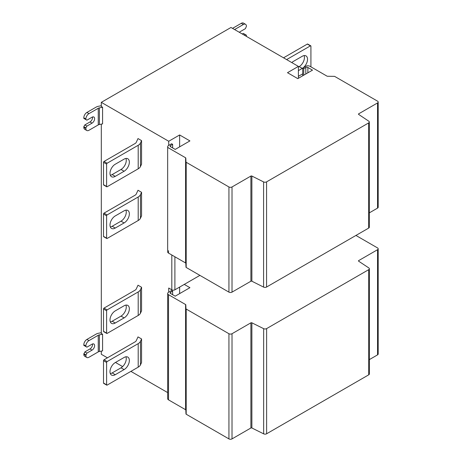 <?xml version="1.0" encoding="UTF-8"?>
<svg xmlns="http://www.w3.org/2000/svg" width="462" height="462" viewBox="0 0 462 462"><rect width="100%" height="100%" fill="white"/><g stroke="black" fill="none" stroke-linecap="round" stroke-linejoin="round"><path stroke-width="0.69" d="M168.722 292.192L168.722 288.034L171.812 289.813A2.183 1.259 -0 0 0 174.896 289.813L199.907 275.375M167.666 146.731L167.666 251.905A2.911 1.681 -0 0 0 168.514 253.095L185.591 262.953A0.728 0.422 180 0 1 185.805 263.236L185.978 267.169A0.728 0.422 -0 0 0 186.192 267.458L228.933 292.134A2.183 1.259 -0 0 0 232.016 292.134L250.889 281.237A0.728 0.422 180 0 1 251.877 281.219L263.594 287.098A2.183 1.259 -0 0 0 266.568 287.035L368.676 228.089A2.183 1.259 -0 0 0 369.317 227.2L369.317 122.026A2.183 1.259 180 0 1 368.676 122.915L266.568 181.866A2.183 1.259 180 0 1 263.594 181.924L251.877 176.045A0.728 0.422 -0 0 0 250.889 176.062L232.016 186.96A2.183 1.259 180 0 1 228.933 186.96L186.192 162.283A0.728 0.422 180 0 1 185.978 161.995L185.805 158.062A0.728 0.422 0 0 0 185.591 157.779L168.52 147.921A2.911 1.681 180 0 1 167.666 146.731A2.911 1.681 180 0 1 168.52 145.542L171.604 143.757L172.632 144.352L170.576 145.542A1.455 0.843 -0 0 0 170.149 146.136A1.455 0.843 -0 0 0 170.576 146.731L170.576 145.542M369.317 212.867L377.546 208.114A2.183 1.259 -0 0 0 378.187 207.219L378.187 102.044A2.183 1.259 180 0 1 377.546 102.939L358.674 113.831A0.728 0.422 -0 0 0 358.46 114.131A0.728 0.422 -0 0 0 358.639 114.403L368.786 121.2A2.183 1.259 180 0 1 369.317 122.026M179.631 146.847L179.631 134.968L189.922 140.91L175.208 149.405L170.576 146.731M184.263 284.407L189.922 287.676L175.208 296.171L170.576 293.497L170.576 292.313L172.632 291.124L171.604 290.529L168.52 292.313A2.911 1.681 180 0 0 167.666 293.497L167.666 398.671A2.911 1.681 -0 0 0 168.52 399.861L185.591 409.719A0.728 0.422 180 0 1 185.805 410.008L185.978 413.94A0.728 0.422 0 0 0 186.192 414.223L228.933 438.9A2.183 1.259 -0 0 0 232.016 438.9L250.889 428.003A0.728 0.422 180 0 1 251.877 427.985L263.652 433.841A2.183 1.259 -0 0 0 266.62 433.778L368.722 374.832A2.183 1.259 -0 0 0 369.363 373.937L369.363 268.763A2.183 1.259 180 0 1 368.722 269.658L266.62 328.603A2.183 1.259 180 0 1 263.652 328.667L251.877 322.811A0.728 0.422 -0 0 0 250.889 322.828L232.016 333.726A2.183 1.259 180 0 1 228.933 333.726L186.192 309.055A0.728 0.422 180 0 1 185.978 308.766L185.805 304.833A0.728 0.422 0 0 0 185.591 304.545L168.52 294.687A2.911 1.681 180 0 1 167.666 293.497M179.631 293.618L179.631 287.081M369.363 268.763A2.183 1.259 180 0 0 368.826 267.937L358.639 261.174A0.728 0.422 -0 0 1 358.466 260.897A0.728 0.422 -0 0 1 358.674 260.603L377.546 249.705A2.183 1.259 180 0 0 378.187 248.816A2.183 1.259 180 0 0 377.546 247.927L355.931 235.447M170.576 292.313A1.455 0.843 -0 0 0 170.149 292.902A1.455 0.843 -0 0 0 170.576 293.497M369.363 359.603L377.546 354.88A2.183 1.259 -0 0 0 378.187 353.99L378.187 248.816M101.311 351.114L101.311 354.285L107.438 357.825M115.465 362.456L122.626 366.591M130.902 371.373L167.666 392.596M172.632 294.687L172.632 291.124M303.753 75.191L303.753 68.653L305.809 67.464A1.455 0.843 -0 0 1 307.871 67.464L312.503 70.137L297.782 78.638L287.491 72.696L298.4 66.395L230.988 27.477L101.311 102.345L168.722 141.262L179.631 134.968M302.726 75.785L302.726 68.058L303.753 68.653M378.187 102.044A2.183 1.259 180 0 0 377.546 101.155L334.806 76.484A0.728 0.422 180 0 0 334.315 76.357L327.5 76.259A0.728 0.422 0 0 1 327.004 76.138L309.927 66.274A2.911 1.681 180 0 0 305.809 66.274L302.726 68.058M172.632 147.921L172.632 144.352M168.722 141.262L168.722 145.426M85.874 355.474L86.902 353.101L84.846 351.911L83.813 354.285L85.874 355.474A4.366 2.524 -60 0 0 86.781 357.473A4.366 2.524 -60 0 0 88.964 357.259L98.256 351.894A2.911 1.681 180 0 1 99.388 351.49L102.587 350.866L102.587 334.228L101.311 333.489L101.311 124.128M92.521 116.978A3.638 2.102 -60 0 1 89.992 121.951L84.846 124.925L83.813 126.709L85.874 127.893L85.874 128.488A4.366 2.524 -60 0 0 86.781 130.486A4.366 2.524 -60 0 0 88.964 130.272L98.256 124.907A2.911 1.681 180 0 1 99.388 124.503L102.587 123.88L102.587 107.242L99.388 107.865A2.911 1.681 -0 0 0 98.256 108.27L88.964 113.635A4.366 2.524 -60 0 0 85.874 118.982L85.874 119.577L83.813 118.388L83.813 117.793A4.366 2.524 120 0 1 86.902 112.445L96.2 107.08A5.821 3.361 180 0 1 98.458 106.272L101.311 105.717M101.311 102.345L101.311 106.503L102.587 107.242M106.606 215.818L103.517 214.033A0.728 0.422 120 0 1 104.031 213.138L135.106 195.201A4.366 2.524 0 0 0 136.238 194.069L138.005 190.257L141.568 192.319L141.568 215.846L140.454 218.255A8.732 5.042 -0 0 1 138.196 220.513L138.196 196.985L107.12 214.922A0.728 0.422 -60 0 0 106.606 215.818L106.606 238.155A0.728 0.422 -60 0 0 106.757 238.49L103.667 236.706A0.728 0.422 120 0 1 103.517 236.377L106.606 238.155M106.606 164.12L103.517 162.335A0.728 0.422 120 0 1 104.031 161.446L135.106 143.503A4.366 2.524 0 0 0 136.238 142.377L138.005 138.565L141.568 140.621L141.568 164.149L140.454 166.557A8.732 5.042 -0 0 1 138.196 168.821L138.196 145.287L107.12 163.23A0.728 0.422 -60 0 0 106.606 164.12L106.606 186.463A0.728 0.422 -60 0 0 106.757 186.792L103.667 185.014A0.728 0.422 120 0 1 103.517 184.679L106.606 186.463M141.568 310.799L141.568 287.272L138.005 285.21L136.238 289.027A4.366 2.524 0 0 1 135.106 290.153L104.031 308.096A0.728 0.422 120 0 0 103.517 308.986L103.517 331.329A0.728 0.422 120 0 0 103.667 331.658L106.757 333.443A0.728 0.422 -60 0 1 106.606 333.108L106.606 310.77A0.728 0.422 -60 0 1 107.12 309.875L138.196 291.938A8.732 5.042 180 0 0 140.454 289.674L140.454 313.207L141.568 310.799M141.568 362.497L141.568 338.964L138.005 336.908L136.238 340.719A4.366 2.524 0 0 1 135.106 341.851L104.031 359.788A0.728 0.422 120 0 0 103.517 360.683L103.517 383.021A0.728 0.422 120 0 0 103.667 383.356L106.757 385.141A0.728 0.422 -60 0 1 106.606 384.806L106.606 362.462A0.728 0.422 -60 0 1 107.12 361.573L138.196 343.636A8.732 5.042 180 0 0 140.454 341.372L140.454 364.905L141.568 362.497M298.4 66.395L298.4 78.28M232.53 28.367L241.28 23.314A4.366 2.524 120 0 1 243.462 23.1L245.524 24.29A4.366 2.524 -60 0 1 246.425 26.288L245.397 28.661L240.252 31.635A3.638 2.102 120 0 0 239.374 32.317M245.524 24.29A4.366 2.524 -60 0 0 243.341 24.503L234.592 29.556M244.369 35.199L245.397 34.604L246.425 35.199L246.425 35.793A4.366 2.524 -60 0 1 246.39 36.365M245.397 34.604L243.341 33.42L242.307 34.009M283.535 57.814L307.317 44.081A0.728 0.422 120 0 1 307.68 44.046L310.77 45.825A0.728 0.422 -60 0 1 310.92 46.16L310.92 66.851M310.77 45.825A0.728 0.422 -60 0 0 310.406 45.865L286.619 59.592M298.4 76.322L302.726 73.828M303.037 67.879A7.421 4.285 120 0 0 307.259 61.354A7.421 4.285 120 0 0 305.983 55.89A7.421 4.285 120 0 0 302.275 56.26L293.422 61.371A7.421 4.285 120 0 0 291.811 62.589M298.4 70.617L302.275 68.382A7.421 4.285 120 0 0 302.726 68.099M304.106 55.584A7.421 4.285 -60 0 1 299.185 66.597L298.4 67.054M83.813 126.709L83.813 127.298A4.366 2.524 120 0 0 84.719 129.302L86.781 130.486M85.874 127.893L86.902 126.114L92.048 123.14A3.638 2.102 120 0 0 94.427 119.935A3.638 2.102 120 0 0 93.867 117.019A3.638 2.102 120 0 0 92.048 117.198L86.902 120.172L85.874 119.577M84.846 124.925L86.902 126.114M102.587 334.228L99.388 334.852A2.911 1.681 0 0 0 98.256 335.256L88.964 340.621A4.366 2.524 -60 0 0 85.874 345.969L83.813 344.779A4.366 2.524 120 0 1 86.902 339.431L88.964 340.621M101.311 332.704L98.458 333.258A5.821 3.361 180 0 0 96.2 334.066L86.902 339.431M83.813 354.285A4.366 2.524 120 0 0 84.719 356.283L86.781 357.473M86.902 353.101L92.048 350.127A3.638 2.102 120 0 0 94.427 346.922A3.638 2.102 120 0 0 93.867 344.005A3.638 2.102 120 0 0 92.048 344.184L86.902 347.158L83.813 345.374L83.813 344.779M92.521 343.965A3.638 2.102 -60 0 1 89.992 348.937L84.846 351.911M85.874 354.88L83.813 353.69M85.874 346.564L85.874 345.969M141.568 192.319L140.454 194.721A8.732 5.042 180 0 1 138.196 196.985M106.757 238.49A0.728 0.422 -60 0 0 107.12 238.456L138.196 220.513M115.252 228.055L124.099 222.944A7.421 4.285 120 0 0 128.95 216.407A7.421 4.285 120 0 0 127.812 210.458A7.421 4.285 120 0 0 124.099 210.822L115.252 215.933A7.421 4.285 120 0 0 110.401 222.476A7.421 4.285 120 0 0 111.538 228.424A7.421 4.285 120 0 0 115.252 228.055L112.162 226.27A7.421 4.285 -60 0 1 110.331 226.952M103.517 214.033L103.517 236.377M125.935 210.146A7.421 4.285 -60 0 1 121.015 221.165L112.162 226.27M141.568 140.621L140.454 143.029A8.732 5.042 180 0 1 138.196 145.287M106.757 186.792A0.728 0.422 -60 0 0 107.12 186.758L138.196 168.821M115.252 176.357L124.099 171.252A7.421 4.285 120 0 0 128.95 164.709A7.421 4.285 120 0 0 127.812 158.761A7.421 4.285 120 0 0 124.099 159.13L115.252 164.235A7.421 4.285 120 0 0 110.401 170.778A7.421 4.285 120 0 0 111.538 176.727A7.421 4.285 120 0 0 115.252 176.357L112.162 174.578A7.421 4.285 -60 0 1 110.331 175.254M103.517 162.335L103.517 184.679M125.935 158.449A7.421 4.285 -60 0 1 121.015 169.467L112.162 174.578M141.568 287.272L140.454 289.674M140.454 313.207A8.732 5.042 0 0 1 138.196 315.465L107.12 333.408A0.728 0.422 -60 0 1 106.757 333.443M124.099 317.896L115.252 323.007A7.421 4.285 120 0 1 111.538 323.377A7.421 4.285 120 0 1 110.401 317.429A7.421 4.285 120 0 1 115.252 310.886L124.099 305.775A7.421 4.285 120 0 1 127.812 305.411A7.421 4.285 120 0 1 128.95 311.359A7.421 4.285 120 0 1 124.099 317.896L121.015 316.118A7.421 4.285 -60 0 0 125.935 305.099M121.015 316.118L112.162 321.229A7.421 4.285 -60 0 1 110.331 321.904M141.568 338.964L140.454 341.372M140.454 364.905A8.732 5.042 -0 0 1 138.196 367.163L107.12 385.106A0.728 0.422 -60 0 1 106.757 385.141M124.099 369.594L115.252 374.705A7.421 4.285 120 0 1 111.538 375.075A7.421 4.285 120 0 1 110.401 369.126A7.421 4.285 120 0 1 115.252 362.583L124.099 357.473A7.421 4.285 120 0 1 127.812 357.103A7.421 4.285 120 0 1 128.95 363.051A7.421 4.285 120 0 1 124.099 369.594L121.015 367.81A7.421 4.285 -60 0 0 125.935 356.797M121.015 367.81L112.162 372.921A7.421 4.285 -60 0 1 110.331 373.596M174.896 256.78L174.896 289.813M171.812 289.813L171.812 254.995M228.933 438.9L228.933 333.726M186.192 309.055L186.192 414.223M232.016 333.726L232.016 438.9M250.889 428.003L250.889 322.828M251.877 322.811L251.877 427.985M263.652 433.841L263.652 328.667M266.62 328.603L266.62 433.778M368.722 374.832L368.722 269.658M358.674 260.603L358.674 261.197M377.546 354.88L377.546 249.705M185.978 413.94L185.978 308.766M185.805 304.833L185.805 410.008M185.591 409.719L185.591 304.545M168.52 399.861L168.52 294.687M307.871 67.464L307.871 72.811M305.809 74.001L305.809 67.464M377.546 208.114L377.546 102.939M358.674 113.831L358.674 114.432M368.676 228.089L368.676 122.915M266.568 181.866L266.568 287.035M263.594 287.098L263.594 181.924M251.877 176.045L251.877 281.219M250.889 281.237L250.889 176.062M232.016 186.96L232.016 292.134M228.933 292.134L228.933 186.96M186.192 162.283L186.192 267.458M185.978 267.169L185.978 161.995M185.805 158.062L185.805 263.236M185.591 262.953L185.591 157.779M168.514 253.095L168.514 250.716M243.341 24.503L241.28 23.314M310.406 45.865L307.317 44.081M302.275 68.382L299.185 66.597M86.902 112.445L88.964 113.635M99.388 107.865L99.388 124.503M98.256 124.907L98.256 108.27M92.048 123.14L89.992 121.951M85.874 118.982L83.813 117.793M83.813 127.298L85.874 128.488M99.388 334.852L99.388 351.49M98.256 351.894L98.256 335.256M92.048 350.127L89.992 348.937M140.454 194.721L140.454 218.255M104.031 213.138L107.12 214.922M124.099 222.944L121.015 221.165M140.454 143.029L140.454 166.557M104.031 161.446L107.12 163.23M124.099 171.252L121.015 169.467M104.031 308.096L107.12 309.875M138.196 315.465L138.196 291.938M106.606 310.77L103.517 308.986M103.517 331.329L106.606 333.108M112.162 321.229L115.252 323.007M104.031 359.788L107.12 361.573M138.196 367.163L138.196 343.636M106.606 362.462L103.517 360.683M103.517 383.021L106.606 384.806M112.162 372.921L115.252 374.705"/></g></svg>

